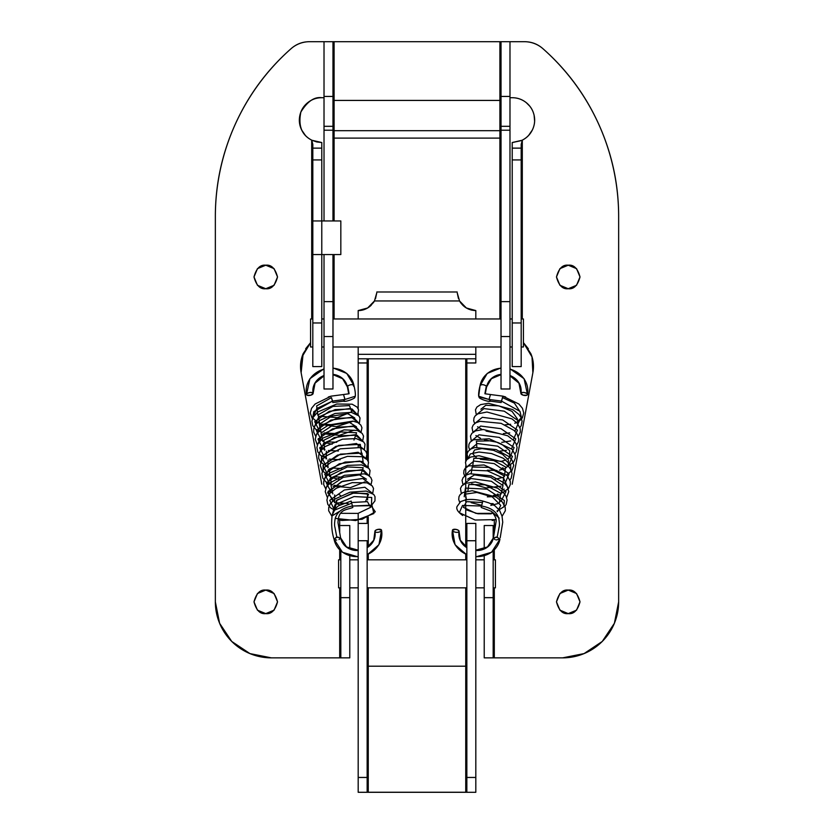 <?xml version="1.0" encoding="UTF-8"?>
<svg xmlns="http://www.w3.org/2000/svg" width="834" height="834" viewBox="0 0 834 834"><rect width="100%" height="100%" fill="white"/><g stroke="black" fill="none" stroke-linecap="round" stroke-linejoin="round"><path stroke-width="1.25" d="M324.019 220.947L324.019 130.208L332.974 130.208L332.974 126.309L324.019 126.309L324.019 41.7L309.57 41.7L324.019 41.7L324.019 96.442L332.974 96.442L324.019 96.442L324.019 126.309L332.974 126.309L332.974 41.7L324.019 41.7L509.981 41.7L509.981 96.442L501.026 96.442L501.026 126.309L509.981 126.309L509.981 41.7L501.026 41.7L501.026 96.442L509.981 96.442L509.981 126.309L501.026 126.309L501.026 130.208L509.981 130.208L509.981 301.637L501.026 301.637L501.026 388.988L509.981 388.988L501.026 388.988L501.026 336.529L509.981 336.529L501.026 336.529L501.026 130.208L509.981 130.208L509.981 126.309L509.981 175.766M509.981 268.757L509.981 388.988L509.981 301.637L501.026 301.637L501.026 268.757M332.974 254.558L332.974 388.988L324.019 388.988L332.974 388.988L332.974 336.529L324.019 336.529L324.019 388.988L324.019 336.529L332.974 336.529L332.974 301.637L324.019 301.637L324.019 336.529L324.019 254.558M324.019 175.766L324.019 126.309L324.019 130.208L332.974 130.208L332.974 220.947M332.974 268.757L332.974 301.637L324.019 301.637L324.019 268.757M501.026 131.313L499.9 130.688L499.9 138.11L334.1 138.11L334.1 130.688L499.9 130.688L499.9 100.424L499.9 130.688L334.1 130.688L334.1 100.424L499.9 100.424L499.9 41.7L499.9 100.424L334.1 100.424L334.1 41.7L501.026 41.7L501.026 175.766M332.974 138.11L334.1 138.11L334.1 220.947L334.1 138.11L499.9 138.11L499.9 318.974L499.9 138.11L501.026 138.11M334.1 318.974L334.1 254.558L334.1 318.974M332.974 131.303L334.1 130.688L334.1 100.424L332.974 100.768L334.1 100.424L334.1 41.7L332.974 41.7L332.974 175.766M499.9 100.424L501.026 100.768L499.9 100.424M512.222 318.974L509.981 318.974L512.222 318.974M501.026 318.974L332.974 318.974L501.026 318.974M324.019 318.974L321.778 318.974L324.019 318.974M321.778 346.986L324.019 346.986L321.778 346.986M332.974 346.986L501.026 346.986L332.974 346.986M509.981 346.986L512.222 346.986L509.981 346.986M312.813 318.974L310.571 318.974L310.571 346.986L312.813 346.986L310.571 346.986L310.571 318.974L312.813 318.974M523.429 346.986L523.429 318.974L521.187 318.974L523.429 318.974L523.429 346.986L521.187 346.986L523.429 346.986M484.22 559.833L475.818 559.833L484.22 559.833M466.852 559.833L367.148 559.833L466.852 559.833M358.182 559.833L349.78 559.833L358.182 559.833M349.78 587.845L358.182 587.845L349.78 587.845M367.148 587.845L466.852 587.845L367.148 587.845M475.818 587.845L484.22 587.845L475.818 587.845M340.825 559.833L338.583 559.833L338.583 587.845L340.825 587.845L338.583 587.845L338.583 559.833L340.825 559.833M495.417 587.845L495.417 559.833L493.175 559.833L495.417 559.833L495.417 587.845L493.175 587.845L495.417 587.845M265.765 613.615C260.198 614.283 256.278 610.363 253.995 601.846C256.278 593.339 260.198 589.419 265.765 590.086L274.073 593.527L277.524 601.846L274.073 610.165L265.765 613.615L257.445 610.165L253.995 601.846L257.445 593.527L265.765 590.086C271.321 589.419 275.241 593.339 277.524 601.846C275.241 610.363 271.321 614.283 265.765 613.615C271.321 614.283 275.241 610.363 277.524 601.846C275.241 593.339 271.321 589.419 265.765 590.086M265.765 288.731C260.198 289.398 256.278 285.478 253.995 276.961C256.278 268.454 260.198 264.534 265.765 265.202L274.073 268.642L277.524 276.961L274.073 285.28L265.765 288.731L257.445 285.28L253.995 276.961L257.445 268.642L265.765 265.202C271.321 264.534 275.241 268.454 277.524 276.961C275.241 285.478 271.321 289.398 265.765 288.731C271.321 289.398 275.241 285.478 277.524 276.961C275.241 268.454 271.321 264.534 265.765 265.202M568.235 288.731C562.679 289.398 558.759 285.478 556.476 276.961C558.759 268.454 562.679 264.534 568.235 265.202L576.555 268.642L580.005 276.961L576.555 285.28L568.235 288.731L559.927 285.28L556.476 276.961L559.927 268.642L568.235 265.202C573.802 264.534 577.722 268.454 580.005 276.961C577.722 285.478 573.802 289.398 568.235 288.731C573.802 289.398 577.722 285.478 580.005 276.961C577.722 268.454 573.802 264.534 568.235 265.202M568.235 613.615C562.679 614.283 558.759 610.363 556.476 601.846C558.759 593.339 562.679 589.419 568.235 590.086L576.555 593.527L580.005 601.846L576.555 610.165L568.235 613.615L559.927 610.165L556.476 601.846L559.927 593.527L568.235 590.086C573.802 589.419 577.722 593.339 580.005 601.846C577.722 610.363 573.802 614.283 568.235 613.615C573.802 614.283 577.722 610.363 580.005 601.846C577.722 593.339 573.802 589.419 568.235 590.086M521.187 366.585L512.222 366.585L512.222 148.129L521.187 148.129L512.222 148.129L512.222 366.585L521.187 366.585L521.187 322.977L512.222 322.977L521.187 322.977L521.187 159.93L512.222 159.93L521.187 159.93L521.187 148.129L521.187 366.585M291.024 48.726C266.963 69.983 248.334 95.253 235.136 124.527C221.948 153.8 215.349 184.491 215.349 216.611L215.349 601.846L219.613 623.29L231.748 641.461L249.929 653.595L271.363 657.859L339.699 657.859L339.699 587.845L339.699 657.859L271.363 657.859A56.014 56.014 0 0 1 215.349 601.846L215.349 216.611A224.065 224.065 0 0 1 291.024 48.726A28.012 28.012 0 0 1 309.57 41.7A28.012 28.012 0 0 0 291.024 48.726C296.32 44.046 302.502 41.7 309.57 41.7M339.699 559.833L339.699 549.898L339.699 559.833M339.699 532.895L339.699 520.03L339.699 532.895M303.138 353.679L301.126 372.704L321.778 484.22L301.126 372.704C299.906 366.147 300.584 359.798 303.159 353.647L310.571 342.628M312.813 144.324L312.813 159.93L321.778 159.93L321.778 220.947L321.778 148.129L321.778 159.93L312.813 159.93L312.813 148.129L321.778 148.129L312.813 148.129L312.813 144.324L311.697 140.289L311.697 318.974L312.01 140.289C307.308 138.006 303.826 134.514 301.574 129.812C299.312 125.1 298.77 120.2 299.938 115.113C301.105 110.025 303.732 105.845 307.819 102.592C311.895 99.34 316.555 97.714 321.778 97.714L324.019 97.714L321.778 97.714C316.472 97.714 311.76 99.392 307.642 102.738L304.118 106.272M512.222 146.576L512.222 142.531L521.99 140.289A22.403 22.403 0 0 0 512.222 97.714L509.981 97.714L512.222 97.714C517.445 97.714 522.105 99.34 526.181 102.592C530.268 105.845 532.895 110.025 534.062 115.113C535.23 120.2 534.688 125.1 532.426 129.812C530.174 134.514 526.692 138.006 521.99 140.289L522.303 318.974L522.303 140.289L521.187 144.324L521.187 148.129M523.429 342.628L530.841 353.647C533.416 359.798 534.094 366.147 532.874 372.704L512.222 484.22L532.874 372.704L532.009 356.91L523.429 342.659L532.009 356.91L532.874 372.704C533.989 366.699 533.499 360.82 531.404 355.076L531.122 354.325M504.153 489.058L501.37 490.736M494.969 494.572L493.353 495.542M494.301 520.03L494.301 532.895L494.301 520.03M494.301 549.898L494.301 559.833L494.301 549.898M494.301 657.859L484.22 657.859L484.22 597.665L493.175 597.665L493.175 657.859L494.301 657.859L494.301 587.845L494.301 657.859L562.637 657.859L584.071 653.595L602.252 641.461L614.387 623.29L618.651 601.846L618.651 216.611C618.651 184.491 612.052 153.8 598.864 124.527C585.666 95.253 567.037 69.983 542.976 48.726A28.012 28.012 0 0 0 524.43 41.7L509.981 41.7L524.43 41.7A28.012 28.012 0 0 1 542.976 48.726A224.065 224.065 0 0 1 618.651 216.611L618.651 601.846A56.014 56.014 0 0 1 562.637 657.859L494.301 657.859L562.637 657.859M484.22 597.665L484.22 555.892L484.22 597.665L493.175 597.665L493.175 550.961L493.175 657.859L484.22 657.859L484.22 597.665M484.22 548.762L484.22 525.524L484.22 548.762M312.813 140.654L321.778 142.531L316.753 141.957L312.01 140.289L321.778 142.531L321.778 146.576M321.778 254.558L321.778 366.585L321.778 254.558L340.825 254.558L340.825 220.947L321.778 220.947L340.825 220.947L340.825 254.558L312.813 254.558L312.813 322.977L321.778 322.977L312.813 322.977L312.813 366.585L312.813 220.947L321.778 220.947L321.778 254.558L321.778 220.947L312.813 220.947L312.813 159.93L312.813 254.558L321.778 254.558M302.878 354.325L302.596 355.076C300.501 360.82 300.011 366.699 301.126 372.704L301.991 356.91L310.571 342.659L303.169 353.606M329.837 489.047L332.63 490.736M339.031 494.572L340.647 495.542M349.78 597.665L349.78 657.859L339.699 657.859L349.78 657.859L349.78 555.892L349.78 597.665L340.825 597.665L349.78 597.665M349.78 525.524L349.78 548.762L349.78 525.524L340.825 525.524L349.78 525.524M305.661 348.758L310.571 342.649M305.4 135.473L301.72 130.114M299.364 121.389L299.886 115.332M512.222 97.714C517.528 97.714 522.24 99.392 526.358 102.738L529.882 106.272M534.114 115.332L534.636 121.389M532.28 130.114L528.6 135.473M522.303 140.289L512.566 142.52M523.429 342.649L528.339 348.758M542.976 48.726C537.68 44.046 531.498 41.7 524.43 41.7M311.697 140.289L312.01 140.289C301.72 135.212 298.009 125.798 300.876 112.037C307.371 101.425 314.335 96.65 321.778 97.714M343.254 503.621L340.825 503.621M340.825 550.961L340.825 657.859L340.825 550.961M312.01 140.289L321.778 142.531L321.778 148.129M512.222 148.129L512.222 142.531L521.187 140.654M493.175 539.035L493.175 525.524L484.22 525.524L493.175 525.524L493.175 538.66M490.746 503.621L493.175 503.621M465.737 587.772L465.737 666.199L466.852 665.834L465.737 666.199L465.737 792.29L466.852 792.237L466.852 540.734L475.818 540.734L466.852 540.734L466.852 523.429L475.818 523.429L475.818 540.734L475.818 523.429L466.852 523.429L466.852 777.455L475.818 777.455L475.818 792.29L475.818 540.734L475.818 777.455L466.852 777.455L466.852 792.237L367.148 792.237L367.148 777.455L367.148 792.237L465.737 792.29L465.737 666.199L368.263 666.199L368.263 792.29L368.263 666.199L465.737 666.199L465.737 587.845M375.508 298.666L376.739 292.942L374.466 300.949L459.534 300.949C463.224 307.1 468.645 310.311 475.818 310.571L475.818 318.974L475.818 310.571L466.362 307.986L459.534 300.949L374.466 300.949L367.638 307.986L358.182 310.571L358.182 318.974L358.182 310.571L367.606 308.007M475.818 358.797L475.818 362.967L466.852 362.967L466.852 459.586L466.852 358.797L466.852 362.967L475.818 362.967L475.818 358.797L358.182 358.797L358.182 362.967L358.182 358.797L475.818 358.797L475.818 346.986L475.818 358.797M367.148 517.57L367.148 523.429L358.182 523.429L358.182 792.29L472.826 792.3M367.148 358.797L367.148 459.586L367.148 362.967L358.182 362.967L367.148 362.967L367.148 358.797M367.148 523.429L358.182 523.429L358.182 540.734L367.148 540.734L367.148 777.455L358.182 777.455L358.182 792.29L475.766 792.3M358.182 346.986L358.182 354.325L475.818 354.325L358.182 354.325L358.182 358.797L358.182 346.986M464.09 306.412L465.205 307.246M368.795 307.246L374.028 301.699M367.554 308.038L365.271 309.174M369.639 306.62L373.569 302.408M464.361 306.62L459.513 300.897M459.961 301.689L461.275 303.566M468.729 309.174L471.669 310.112M475.818 310.571L470.908 309.914L475.818 310.571L466.362 307.986L459.534 300.949L457.261 292.953L458.439 298.53M457.272 293.182L459.534 300.949M362.363 310.102L366.314 308.695M376.728 293.182L374.466 300.949L367.638 307.986L358.193 310.571C362.79 310.623 367.075 308.914 371.015 305.432M358.182 523.429L358.182 513.358M358.182 447.378L358.182 445.398M358.182 415.217L358.182 413.789M358.182 408.764L358.182 362.967M358.182 540.734L358.182 777.455L367.148 777.455L367.148 540.734L358.182 540.734M361.174 792.3L358.234 792.3M368.263 587.845L368.263 666.199L367.148 665.834L368.263 666.199L368.263 587.772M368.263 358.797L368.263 461.421L368.263 358.797M368.263 466.029L368.263 467.749L368.263 466.029M368.263 517.09L368.263 546.635L368.263 517.09M368.263 554.401L368.263 559.833L368.263 554.401M465.737 559.833L465.737 554.401L465.737 559.833M465.737 546.635L465.737 504.737L465.737 546.635M465.737 501.912L465.737 499.358L465.737 501.912M465.737 497.804L465.737 496.282L465.737 497.804M465.737 493.978L465.737 466.029L465.737 493.978M465.737 461.421L465.737 358.797L465.737 461.421M366.293 308.705L367.565 308.038M367.721 307.934L369.618 306.641M369.671 306.599L371.213 305.244M373.799 302.075L374.497 300.876M374.226 301.366L373.768 302.117M363.092 309.914L358.182 310.571M462.766 305.223L464.319 306.589M464.392 306.641L466.269 307.934M460.232 302.106L459.774 301.376M339 539.598L340.668 537.961L336.832 537.232L334.059 539.223A24.155 21.84 -10.8 0 0 358.182 556.591A24.155 21.84 169.2 0 1 334.059 539.223L336.644 540.119M358.182 550.169L346.569 546.968L340.668 537.961A17.431 15.763 -10.8 0 0 358.182 550.492M367.148 547.709A17.431 15.763 -10.8 0 0 374.914 531.435A3.357 1.439 169.2 0 0 378.49 532.217A3.357 1.439 169.2 0 0 381.524 530.174A24.155 21.84 169.2 0 1 367.148 554.568A24.155 21.84 -10.8 0 0 381.524 530.174A3.357 1.439 169.2 0 0 378.219 529.34L381.524 530.174L378.949 544.717L367.148 554.902M324.019 368.784L309.914 378.709L306.495 394.597A3.357 1.439 -10.8 0 1 309.529 392.553A3.357 1.439 -10.8 0 1 313.104 393.335A17.431 15.763 169.2 0 1 324.019 375.519A17.431 15.763 -10.8 0 0 313.104 393.335L310.915 395.16L307.079 395.222A3.357 1.439 -10.8 0 1 306.495 394.597A3.357 1.439 169.2 0 0 307.079 395.222A3.357 1.439 -10.8 0 0 310.915 395.16A3.357 1.439 -10.8 0 0 313.104 393.335L311.947 392.522L309.529 392.553L307.277 393.408L306.495 394.597A24.155 21.84 169.2 0 1 324.019 369.118M332.974 374.664L342.586 378.699L347.351 386.809A17.431 15.763 -10.8 0 0 332.974 374.362A17.431 15.763 169.2 0 1 347.351 386.809L347.663 386.017C350.332 384.391 352.428 384.245 353.95 385.548C352.438 384.266 350.353 384.422 347.663 386.027L349.081 393.492L347.663 386.027M351.583 502.798L352.459 506.019C342.857 507.677 337.103 511.857 335.195 518.56C334.476 522.647 334.371 525.472 334.882 527.025L336.832 537.221L338.083 537.054M340.564 537.711L337.989 522.678C338.489 508.969 345.943 510.252 352.824 507.479L352.459 506.019L370.796 505.237L375.3 511.826L362.071 519.28L341.815 520.479L338.145 519.582L341.815 520.479M351.521 502.516L367.419 501.651L370.619 507.343L358.015 513.4L340.533 513.306L358.015 513.4L370.619 507.343L367.419 501.651L351.521 502.516L351.156 501.067L352.459 506.019L351.521 502.516M367.617 499.941L367.408 493.499L352.271 493.186L336.436 500.556L334.622 510.085L336.967 500.087L354.033 492.852L368.534 494.166L365.667 501.286M340.397 504.945L336.373 503.684M334.549 502.693L334.695 494.937M332.86 493.947L331.015 485.492L343.295 477.309L359.517 474.911L366.46 479.196M364.938 481.875L350.395 487.64L333.037 486.191M331.213 485.2L330.566 475.192L347.351 466.936L363.217 467.707L360.663 475.057M338.802 479.227L331.379 477.455M329.545 476.464L329.701 468.708M327.866 467.718L328.033 459.961M326.209 458.971L326.375 451.225M324.541 450.224L323.905 440.196L340.772 431.949L356.566 432.763L353.981 440.081M332.141 444.241L324.697 442.479M322.862 441.488L321.017 433.034L333.298 424.85L349.519 422.452L356.452 426.768M354.054 430.188L339.396 435.327L323.039 433.732M321.215 432.742L319.328 424.318L331.578 416.114L347.851 413.716L354.773 417.98M352.209 421.577L336.258 426.737L319.714 424.11L318.181 414.821L332.943 406.408L349.488 405.595L351.76 411.756L337.332 417.657L319.693 416.249M317.858 415.259L316.649 405.929L331.442 397.62L332.547 401.081L316.753 408.504L312.698 418.084M315.054 421.055L319.943 423.463M322.612 424.141L333.475 424.777M319.735 431.512L314.689 421.723L329.263 411.339L349.821 408.556L357.442 414.613L352 408.941L335.101 409.609L318.661 417.052L314.376 426.82M316.732 429.791L321.611 432.21L315.648 429.197L312.75 425.569L311.916 421.201L312.823 417.782L317.733 411.965L336.769 404.01L352.156 404.198L357.14 407.117L358.537 409.817L357.692 414.8M324.259 432.888L335.143 433.524M321.371 440.237L316.357 430.49L330.879 420.096L351.479 417.292L359.089 423.359L353.647 417.678L336.665 418.376L320.319 425.82L316.034 435.588M318.4 438.528L323.279 440.936M326.813 441.791L336.759 442.281M323.071 449.005L318.025 439.226L332.568 428.843L353.136 426.028L360.768 432.116L355.294 426.414L338.385 427.112L322.028 434.514L317.691 444.313M320.058 447.285L324.947 449.693M328.356 450.516L338.479 451.006M324.728 457.741L319.693 447.952L334.267 437.569L354.825 434.785L362.436 440.842L356.994 435.171L340.105 435.838L323.665 443.281L319.38 453.05M321.736 456.021L326.605 458.439L320.548 455.343L317.785 451.861L316.91 447.504L317.785 444.105L322.977 438.006L344.15 429.864L357.265 430.459L362.164 433.378L363.541 436.078L362.686 441.03M329.253 459.117L340.136 459.753M361.456 452.998L360.298 444.386L338.656 445.408L321.392 456.646L321.611 462.891L328.273 467.165M331.807 468.02L341.752 468.51M363.124 461.744L361.956 453.133L340.408 454.134L323.071 465.362L323.29 471.648L329.941 475.922M333.36 476.746L343.472 477.236M329.732 483.97L324.697 474.181L339.261 463.798L359.819 461.014L367.44 467.071L361.998 461.411L345.099 462.067L328.659 469.511L324.374 479.279M326.74 482.25L331.609 484.669M334.257 485.346L340.626 486.055M328.398 490.986L331.369 492.696L326.355 482.959L340.877 472.555L361.487 469.75L369.087 475.818L363.645 470.136L346.663 470.835L330.316 478.278L326.031 488.046M333.068 501.463L328.033 491.685L342.566 481.301L363.134 478.487L370.776 484.575L362.634 478.435L341.335 481.771L327.616 492.727L334.945 502.151M337.614 502.829L348.049 503.496M351.708 503.173L334.58 510.137L329.732 500.327L344.369 489.985L364.865 487.254L372.433 493.311M339.188 511.565L332.036 515.912L334.945 504.81L354.043 496.564L371.714 497.471L371.453 505.456L374.966 500.869L375.019 496.668L373.757 494.489L366.282 491.059L350.072 492.164L334.715 499.159L330.191 503.965L328.752 507.426L328.679 510.762L331.932 516.309M335.247 518.394L355.722 520.562L373.882 513.546L372.079 505.644L352.459 506.019C342.857 507.677 337.103 511.857 335.195 518.56C334.476 522.647 334.371 525.472 334.882 527.025L336.832 537.221L335.727 537.576M318.067 422.775L312.667 418.022L313.834 411.631L332.547 401.081L331.442 397.62L332.839 402.561L343.295 401.175L344.953 399.455L332.547 401.081L344.953 399.455L343.535 394.524L331.15 396.14L315.137 404L311.562 408.274L310.248 413.007L312.385 418.887M349.071 393.763L343.504 394.524L345.015 399.455L355.336 396.213L345.015 399.455L343.316 401.175M374.914 531.435L375.78 530.195L378.219 529.34A3.357 1.439 169.2 0 0 374.914 531.435L373.736 540.203L367.148 547.375M332.974 368.211A24.155 21.84 169.2 0 1 353.95 385.548L353.637 386.33M328.064 475.234L323.029 465.455L337.572 455.072L358.13 452.257L365.772 458.346M326.365 466.467L321.361 456.73L335.883 446.326L356.483 443.521L364.093 449.589M496.094 539.942L499.941 539.223A24.155 21.84 -169.2 0 1 475.818 556.591A24.155 21.84 10.8 0 0 499.941 539.223L497.168 537.232L493.332 537.961L495 539.598M466.852 554.902L455.051 544.717L452.476 530.174L455.781 529.34A3.357 1.439 -169.2 0 0 452.476 530.174A24.155 21.84 10.8 0 0 466.852 554.568A24.155 21.84 -169.2 0 1 452.476 530.174A3.357 1.439 -169.2 0 0 455.51 532.217A3.357 1.439 -169.2 0 0 459.086 531.435A17.431 15.763 10.8 0 0 466.852 547.709M475.818 550.492A17.431 15.763 10.8 0 0 493.332 537.961L487.431 546.968L475.818 550.169M484.929 393.763L490.496 394.524L488.985 399.455L479.279 397.005L478.685 396.254L480.082 385.558C481.572 384.245 483.668 384.391 486.337 386.017L486.649 386.809A17.431 15.763 -169.2 0 1 501.026 374.362A17.431 15.763 10.8 0 0 486.649 386.809L491.414 378.699L501.026 374.664M526.921 395.222A3.357 1.439 10.8 0 1 523.085 395.16A3.357 1.439 10.8 0 1 520.896 393.335A17.431 15.763 10.8 0 0 509.981 375.519A17.431 15.763 -169.2 0 1 520.896 393.335A3.357 1.439 10.8 0 1 524.471 392.553A3.357 1.439 10.8 0 1 527.505 394.597A3.357 1.439 10.8 0 1 526.921 395.222L523.085 395.16L520.896 393.335L522.053 392.522L524.471 392.553L526.723 393.408L527.505 394.597L524.086 378.709L509.981 368.784M482.844 501.067L481.541 506.019L482.844 501.067M492.185 520.479L495.855 519.592L475.13 520.03L459.326 512.702L462.526 505.435L481.541 506.019C491.143 507.677 496.897 511.857 498.805 518.56C499.524 522.647 499.629 525.472 499.118 527.025L497.168 537.221L495.917 537.054M466.362 509.845L477.882 513.754L491.153 513.838M519.155 410.349L514.422 403.135L502.558 397.62L501.453 401.081L489.047 399.455L490.465 394.524L502.85 396.14L501.161 402.561L490.705 401.175L489.047 399.455L501.453 401.081L519.989 411.37L521.458 417.657L516.58 422.484M486.337 386.027L484.919 393.492L486.337 386.027C483.647 384.422 481.562 384.266 480.082 385.558A24.155 21.84 -169.2 0 1 501.026 368.211M455.781 529.34L458.22 530.195L459.086 531.435A3.357 1.439 -169.2 0 0 455.781 529.34M509.981 369.118A24.155 21.84 -169.2 0 1 527.505 394.597M490.684 401.175L488.985 399.455L478.664 396.213C478.476 393.565 478.945 390.031 480.082 385.589L487.244 373.423L501.026 367.909M497.168 537.221L499.118 527.025C499.629 525.472 499.524 522.647 498.805 518.56C496.897 511.857 491.143 507.677 481.541 506.019L482.479 502.516L466.581 501.651L463.381 507.343L475.985 513.4L493.467 513.306M497.387 511.69L500.734 505.529M500.681 505.3L492.3 496.939L476.912 492.446L465.508 494.135L466.477 500.014M471.137 502.662L481.708 505.321M490.819 505.394L497.627 503.684M499.451 502.693L500.556 493.186L485.169 484.856L468.833 484.512L467.853 491.038M487.317 496.856L491.862 496.71M491.904 496.699L499.305 494.937M501.14 493.947L502.985 485.492L490.705 477.309L474.483 474.911L467.54 479.196M471.679 483.803L486.139 487.953L500.963 486.191M502.787 485.2L503.892 475.724L488.599 467.394L472.18 467.019L471.179 473.545M495.198 479.227L502.621 477.455M504.455 476.464L505.56 466.957L490.173 458.627L473.837 458.283L472.857 464.809M487.337 470.22L496.866 470.48M499.514 470.115L504.299 468.708M506.134 467.718L508.292 465.643L508.386 459.951L502.495 454.28L493.551 450.36L482.031 448.567L474.598 449.953L472.669 453.56L474.9 456.375M475.057 456.5L476.204 457.293M480.321 459.284L501.432 461.327L505.967 459.961M507.791 458.971L509.397 457.616M509.71 457.24L509.699 450.589L501.505 444.074L497.794 442.479M492.008 440.79L476.412 441.123L476.892 447.879M517.497 419.095L512.045 411.37L498.857 405.856L485.826 405.261L480.874 409.254M502.558 397.62L501.453 401.081M515.933 422.775L514.745 423.234M510.637 424.287L505.039 424.85M476.558 414.613L483.991 408.587L504.268 411.172L519.113 421.337L514.912 431.22M509.741 432.888L503.371 433.586M498.857 433.524L486.097 431.095M482.177 429.562L477.548 426.768M474.911 423.359L482.333 417.313L502.673 419.929L517.445 430.125L513.244 439.956M510.721 440.936L501.745 442.343M497.241 442.281L484.46 439.841M480.52 438.298L475.88 435.515M473.232 432.116L480.676 426.059L500.963 428.676L515.766 438.84L511.576 448.713M506.384 450.37L500.035 451.079M471.564 440.842L478.987 434.816L499.264 437.402L514.109 447.566L509.918 457.449M469.907 449.589L477.34 443.542L497.679 446.169L512.451 456.354L508.25 466.185M468.228 458.346L470.313 453.936L478.987 452.028L491.455 453.54L503.392 458.283L510.637 464.84L510.825 471.481L506.582 474.942M466.56 467.071L473.993 461.046L494.26 463.631L509.105 473.795L504.914 483.678M464.913 475.818L470.355 470.136L487.337 470.835L503.684 478.278L507.969 488.046M463.224 484.575L470.866 478.487L491.434 481.301L505.967 491.685L500.932 501.463M464.225 496.72L465.414 488.099L487.129 489.162L504.361 500.515L503.913 506.791L497.022 511.013M492.248 511.993L499.212 518.143M500.202 537.794L502.735 522.209L502.026 516.163L499.535 510.314L494.718 505.592L488.818 502.871L482.865 501.067L481.541 506.019L482.813 501.046L481.176 507.479L491.184 511.221C495.094 515.381 496.699 518.967 496.022 521.99L493.436 537.711M351.156 501.057L339.636 505.373C336.873 506.228 334.351 509.699 332.078 515.777C331.15 524.461 331.817 532.28 334.069 539.233L342.44 552.275L358.182 556.904M481.541 506.019L482.479 502.516M499.941 539.223L491.56 552.275L475.818 556.904M312.813 366.585L321.778 366.585M457.199 291.983L376.801 291.983M332.974 367.909L346.756 373.423L353.95 385.548C355.055 390.031 355.524 393.565 355.336 396.213L354.763 397.182C356.181 398.068 345.599 402.332 343.337 401.175M348.695 393.679L347.382 386.767M324.019 375.853L315.043 383.16L313.104 393.335M372.683 493.488L373.528 488.474L372.204 485.878L367.054 482.855L352.25 482.615L336.342 488.213L330.076 493.134L327.741 496.657L326.907 500.025L327.814 504.372L330.618 507.864L334.559 510.168M371.026 484.762L371.954 480.332L370.796 477.486L368.221 475.265L364.395 473.848L344.4 475.328L329.847 482.949L326.355 487.348L325.239 491.674L327.387 497.585M369.347 476.016L370.046 470.501L368.826 468.333L361.706 464.903L347.517 465.393L329.576 473.045L325.145 477.799L323.748 481.249L323.686 484.575L325.729 488.839M367.69 467.259L368.524 462.234L367.189 459.638L362.352 456.719L347.434 456.354L331.286 462.015L325.062 466.925L322.737 470.449L321.914 473.66L322.81 478.153L325.635 481.645L329.784 484.033M366.022 458.533L366.95 454.113L365.876 451.371L363.238 449.046L359.444 447.629L340.303 448.828L325.083 456.511L321.549 460.764L320.246 465.341L322.383 471.346M364.354 449.787L365.021 444.22L363.676 441.937L356.368 438.611L342.42 439.174L324.572 446.816L320.141 451.58L318.744 455.02L318.692 458.346L320.725 462.609M361.028 432.304L361.946 427.79L360.882 425.152L357.849 422.609L352.938 421.107L328.544 425.027L319.193 431.115L316.347 434.9L315.242 439.226L317.389 445.116M359.35 423.557L360.027 417.98L358.766 415.812L351.343 412.382L335.059 413.476L319.651 420.524L315.169 425.309L313.751 428.759L313.688 432.095L315.732 436.38M331.15 396.14L328.346 396.984M502.068 516.309L505.321 510.762L505.248 507.426L502.308 501.953L496.188 497.074L472.169 490.705L462.828 492.54L460.149 494.593L458.981 496.668L458.721 499.524L459.649 502.245M482.928 501.078C476.329 499.399 470.501 499.013 465.435 499.91L460.722 501.536L457.063 506.488C456.01 509.011 457.897 512.013 462.734 515.506M504.935 506.321L506.186 504.372L507.093 500.025L506.061 496.24L503.924 493.134L497.658 488.213L475.453 481.969L465.685 483.282L461.796 485.878L460.472 488.474L461.317 493.488M506.613 497.585L508.75 491.622L507.239 486.618L504.049 482.855L491.059 475.787L469.99 473.764L465.747 475.286L463.12 477.611L462.057 480.248L462.974 484.762M497.189 494.249L498.054 494.082M502.579 492.758L508.625 488.39L510.314 484.575L510.252 481.249L507.145 475.536L484.012 464.955L468.572 465.966L465.174 468.333L463.954 470.501L463.725 473.368L464.653 476.016M509.939 480.092L511.19 478.153L512.086 473.66L511.065 470.022L508.938 466.925L502.714 462.015L479.008 455.729L470.72 457.042L466.811 459.638L465.476 462.234L466.31 467.259M511.617 471.356L513.754 465.393L512.232 460.389L509.053 456.625L496.084 449.568L474.984 447.535L470.741 449.057L468.124 451.382L467.061 454.019L467.978 458.533M502.193 468.02L503.058 467.853M507.572 466.529L513.619 462.161L515.308 458.346L515.256 455.02L512.149 449.307L489.245 438.767L473.462 439.779L470.136 442.156L468.979 444.22L468.718 447.076L469.646 449.787M514.943 453.863L516.183 451.924L517.09 447.431L516.069 443.792L513.952 440.706L507.739 435.796L483.313 429.51L475.578 430.865L471.856 433.357L470.47 436.046L471.314 441.03M516.611 445.116L518.373 441.895L518.758 439.174L517.236 434.16L514.057 430.407L501.119 423.349L479.988 421.306L475.745 422.828L473.118 425.152L472.054 427.79L472.972 432.304M518.268 436.38L520.312 432.095L520.249 428.759L517.341 423.307L512.024 418.897L486.962 412.017L477.809 413.862L475.14 415.916L473.973 417.98L473.722 420.847L474.65 423.557M519.936 427.623L521.25 425.569L522.084 421.201L521.073 417.573L518.957 414.477L512.764 409.588L488.411 403.281L480.592 404.626L476.86 407.117L475.463 409.817L476.308 414.8M515.881 422.828L519.582 420.816L522.345 417.897L523.752 413.007L522.438 408.274L518.863 404L502.85 396.14L505.654 396.984M520.896 393.335L518.957 383.16L509.981 375.853M486.618 386.767L485.294 393.679M478.664 396.213L479.237 397.182C477.819 398.068 488.401 402.332 490.663 401.175M466.852 547.375L460.264 540.203L459.086 531.435"/></g></svg>
